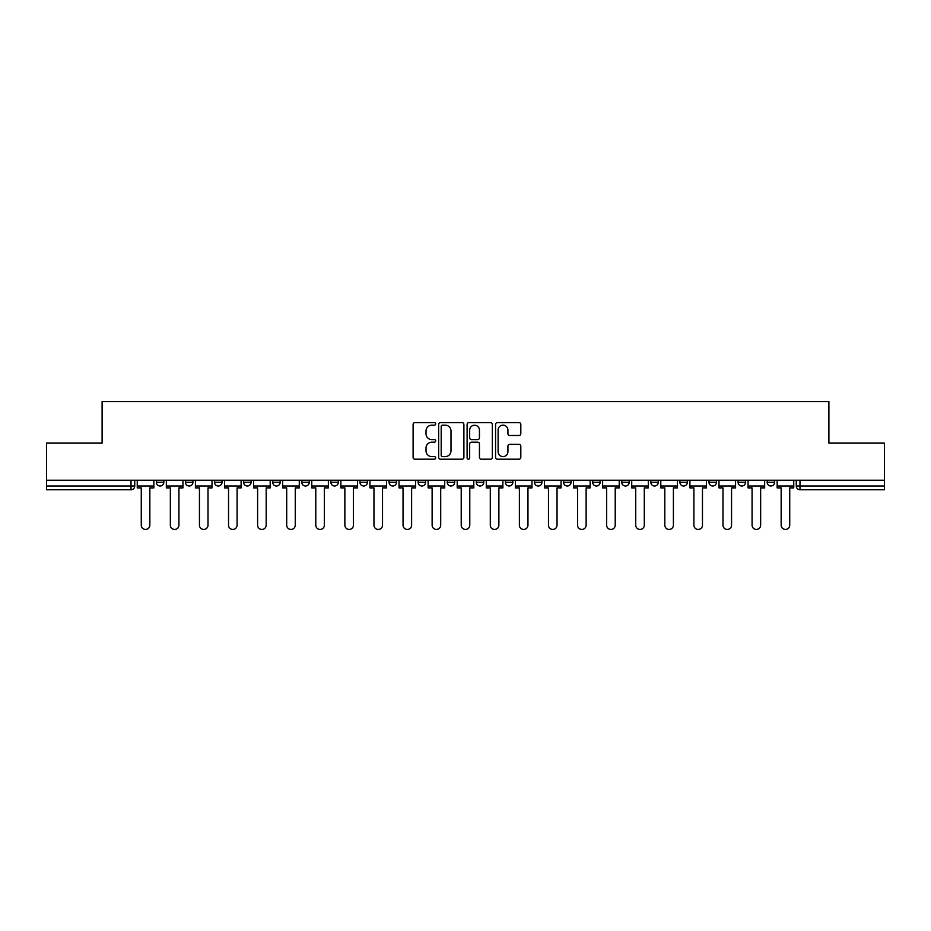 <?xml version="1.0" encoding="UTF-8"?>
<svg xmlns="http://www.w3.org/2000/svg" width="931" height="931" viewBox="0 0 931 931"><rect width="100%" height="100%" fill="white"/><g stroke="black" fill="none" stroke-linecap="round" stroke-linejoin="round"><path stroke-width="1.4" d="M435.673 423.873A1.28 1.28 0 0 0 434.393 422.593L414.947 422.593A1.827 1.827 0 0 0 413.108 424.42L413.108 457.365A1.827 1.827 0 0 0 414.947 459.192L434.393 459.192A1.28 1.28 0 0 0 435.673 457.912A1.28 1.28 0 0 0 434.393 456.632L431.868 456.632A5.854 5.854 0 0 1 426.014 450.767L426.014 448.02A5.854 5.854 0 0 1 431.868 442.167L434.393 442.167A1.28 1.28 0 0 0 435.673 440.887A1.28 1.28 0 0 0 434.393 439.607L431.868 439.607A5.854 5.854 0 0 1 426.014 433.753L426.014 431.006A5.854 5.854 0 0 1 431.868 425.153L434.393 425.153A1.28 1.28 0 0 0 435.673 423.873M738.085 482.281L738.085 480.233L738.085 482.281A3.724 3.724 0 0 0 741.821 486.005A3.724 3.724 0 0 1 738.085 482.281L745.545 482.281A3.724 3.724 0 0 1 741.821 486.005A3.724 3.724 0 0 0 745.545 482.281L745.545 480.233L745.545 482.281M476.311 480.233L476.311 482.281L483.771 482.281A3.724 3.724 0 0 1 480.047 486.005A3.724 3.724 0 0 1 476.311 482.281L476.311 480.233M389.053 480.233L389.053 482.281L396.513 482.281A3.724 3.724 0 0 1 392.789 486.005A3.724 3.724 0 0 1 389.053 482.281L389.053 480.233M330.889 480.233L330.889 482.281L338.337 482.281A3.724 3.724 0 0 1 334.613 486.005A3.724 3.724 0 0 1 330.889 482.281L330.889 480.233M301.795 480.233L301.795 482.281L309.255 482.281A3.724 3.724 0 0 1 305.531 486.005A3.724 3.724 0 0 1 301.795 482.281L301.795 480.233M243.631 480.233L243.631 482.281L251.079 482.281A3.724 3.724 0 0 1 247.355 486.005A3.724 3.724 0 0 1 243.631 482.281L243.631 480.233M518.986 435.487A1.827 1.827 0 0 0 520.813 433.66L520.813 424.42A1.827 1.827 0 0 0 518.986 422.593L497.387 422.593A1.827 1.827 0 0 0 495.56 424.42L495.56 457.365A1.827 1.827 0 0 0 497.387 459.192L518.986 459.192A1.827 1.827 0 0 0 520.813 457.365L520.813 446.193A1.827 1.827 0 0 0 518.986 444.366L509.746 444.366A1.827 1.827 0 0 0 507.919 446.193L507.919 451.733A4.899 4.899 0 0 1 503.019 456.632A4.899 4.899 0 0 1 498.12 451.733L498.12 430.041A4.899 4.899 0 0 1 503.019 425.153A4.899 4.899 0 0 1 507.919 430.041L507.919 433.66A1.827 1.827 0 0 0 509.746 435.487L518.986 435.487M46.55 480.233L46.55 443.121L102.107 443.121L102.107 401.552L828.893 401.552L828.893 443.121L884.45 443.121L884.45 480.233L46.55 480.233L46.55 486.005L134.739 486.005L134.739 480.233L134.739 486.005A3.724 3.724 0 0 1 131.015 489.741L46.55 489.741L46.55 486.005M463.894 424.42A1.827 1.827 0 0 0 462.067 422.593L440.468 422.593A1.827 1.827 0 0 0 438.641 424.42L438.641 457.365A1.827 1.827 0 0 0 440.468 459.192L462.067 459.192A1.827 1.827 0 0 0 463.894 457.365L463.894 424.42M468.933 422.593L490.532 422.593A1.827 1.827 0 0 1 492.359 424.42L492.359 457.365A1.827 1.827 0 0 1 490.532 459.192L481.28 459.192A1.827 1.827 0 0 1 479.453 457.365L479.453 444.006A1.827 1.827 0 0 0 477.626 442.167L471.493 442.167A1.827 1.827 0 0 0 469.666 444.006L469.666 457.912A1.28 1.28 0 0 1 468.386 459.192A1.28 1.28 0 0 1 467.106 457.912L467.106 424.42A1.827 1.827 0 0 1 468.933 422.593M796.261 480.233L796.261 486.005L884.45 486.005L884.45 489.741L799.985 489.741A3.724 3.724 0 0 1 796.261 486.005M884.45 480.233L884.45 486.005M767.179 480.233L767.179 482.281L774.627 482.281L774.627 480.233L774.627 482.281A3.724 3.724 0 0 1 770.903 486.005A3.724 3.724 0 0 1 767.179 482.281A3.724 3.724 0 0 0 770.903 486.005M709.003 480.233L709.003 482.281L716.463 482.281L716.463 480.233L716.463 482.281A3.724 3.724 0 0 1 712.727 486.005A3.724 3.724 0 0 1 709.003 482.281A3.724 3.724 0 0 0 712.727 486.005M687.369 482.281L687.369 480.233L687.369 482.281A3.724 3.724 0 0 1 683.645 486.005A3.724 3.724 0 0 1 679.921 482.281L687.369 482.281A3.724 3.724 0 0 1 683.645 486.005M679.921 480.233L679.921 482.281M658.287 480.233L658.287 482.281A3.724 3.724 0 0 1 654.563 486.005A3.724 3.724 0 0 1 650.827 482.281L658.287 482.281A3.724 3.724 0 0 1 654.563 486.005M650.827 480.233L650.827 482.281M629.205 480.233L629.205 482.281A3.724 3.724 0 0 1 625.469 486.005A3.724 3.724 0 0 1 621.745 482.281L629.205 482.281M621.745 480.233L621.745 482.281M600.111 480.233L600.111 482.281A3.724 3.724 0 0 1 596.387 486.005A3.724 3.724 0 0 1 592.663 482.281L600.111 482.281M592.663 480.233L592.663 482.281M571.029 480.233L571.029 482.281A3.724 3.724 0 0 1 567.305 486.005A3.724 3.724 0 0 1 563.569 482.281L571.029 482.281M563.569 480.233L563.569 482.281M541.947 480.233L541.947 482.281A3.724 3.724 0 0 1 538.211 486.005A3.724 3.724 0 0 1 534.487 482.281A3.724 3.724 0 0 0 538.211 486.005M534.487 480.233L534.487 482.281L541.947 482.281M512.853 480.233L512.853 482.281A3.724 3.724 0 0 1 509.129 486.005A3.724 3.724 0 0 1 505.405 482.281A3.724 3.724 0 0 0 509.129 486.005M505.405 480.233L505.405 482.281L512.853 482.281M483.771 480.233L483.771 482.281A3.724 3.724 0 0 1 480.047 486.005M454.689 480.233L454.689 482.281A3.724 3.724 0 0 1 450.953 486.005A3.724 3.724 0 0 1 447.229 482.281L454.689 482.281M447.229 480.233L447.229 482.281M425.595 480.233L425.595 482.281A3.724 3.724 0 0 1 421.871 486.005A3.724 3.724 0 0 1 418.147 482.281L425.595 482.281L425.595 480.233M418.147 480.233L418.147 482.281M396.513 480.233L396.513 482.281M367.431 480.233L367.431 482.281A3.724 3.724 0 0 1 363.695 486.005A3.724 3.724 0 0 1 359.971 482.281L367.431 482.281L367.431 480.233M359.971 480.233L359.971 482.281M338.337 480.233L338.337 482.281L338.337 480.233M309.255 482.281L309.255 480.233L309.255 482.281A3.724 3.724 0 0 1 305.531 486.005M280.173 480.233L280.173 482.281A3.724 3.724 0 0 1 276.437 486.005A3.724 3.724 0 0 1 272.713 482.281A3.724 3.724 0 0 0 276.437 486.005A3.724 3.724 0 0 0 280.173 482.281L280.173 480.233M272.713 480.233L272.713 482.281L280.173 482.281M251.079 480.233L251.079 482.281M221.997 480.233L221.997 482.281A3.724 3.724 0 0 1 218.273 486.005A3.724 3.724 0 0 1 214.537 482.281A3.724 3.724 0 0 0 218.273 486.005A3.724 3.724 0 0 0 221.997 482.281L214.537 482.281L214.537 480.233M185.455 480.233L185.455 482.281L192.915 482.281L192.915 480.233L192.915 482.281A3.724 3.724 0 0 1 189.179 486.005A3.724 3.724 0 0 1 185.455 482.281A3.724 3.724 0 0 0 189.179 486.005M156.373 480.233L156.373 482.281L163.821 482.281L163.821 480.233L163.821 482.281A3.724 3.724 0 0 1 160.097 486.005A3.724 3.724 0 0 1 156.373 482.281A3.724 3.724 0 0 0 160.097 486.005M131.015 480.233L131.015 489.741A3.724 3.724 0 0 0 134.739 486.005M442.481 425.153A1.28 1.28 0 0 0 441.201 426.433L441.201 455.352A1.28 1.28 0 0 0 442.481 456.632L445.134 456.632A5.854 5.854 0 0 0 451 450.767L451 431.006A5.854 5.854 0 0 0 445.134 425.153L442.481 425.153M479.453 430.134A4.899 4.899 0 0 0 474.554 425.246A4.899 4.899 0 0 0 469.666 430.134L469.666 437.779A1.827 1.827 0 0 0 471.493 439.607L477.626 439.607A1.827 1.827 0 0 0 479.453 437.779L479.453 430.134M137.253 486.005L137.253 487.879L141.268 487.879L141.268 525.165A4.283 4.283 0 0 0 145.55 529.448A4.283 4.283 0 0 0 149.844 525.165L149.844 487.879L153.848 487.879L153.848 486.005L137.253 486.005L137.253 480.233M153.848 486.005L153.848 480.233M166.346 486.005L166.346 487.879L170.35 487.879L170.35 525.165A4.283 4.283 0 0 0 174.644 529.448A4.283 4.283 0 0 0 178.927 525.165L178.927 487.879L182.941 487.879L182.941 486.005L166.346 486.005L166.346 480.233M182.941 486.005L182.941 480.233M195.429 486.005L195.429 487.879L199.443 487.879L199.443 525.165A4.283 4.283 0 0 0 203.726 529.448A4.283 4.283 0 0 0 208.009 525.165L208.009 487.879L212.024 487.879L212.024 486.005L195.429 486.005L195.429 480.233M212.024 486.005L212.024 480.233M224.511 486.005L224.511 487.879L228.526 487.879L228.526 525.165A4.283 4.283 0 0 0 232.808 529.448A4.283 4.283 0 0 0 237.102 525.165L237.102 487.879L241.106 487.879L241.106 486.005L224.511 486.005L224.511 480.233M241.106 486.005L241.106 480.233M253.604 486.005L253.604 487.879L257.608 487.879L257.608 525.165A4.283 4.283 0 0 0 261.902 529.448A4.283 4.283 0 0 0 266.185 525.165L266.185 487.879L270.199 487.879L270.199 486.005L253.604 486.005L253.604 480.233M270.199 486.005L270.199 480.233M282.687 486.005L282.687 487.879L286.701 487.879L286.701 525.165A4.283 4.283 0 0 0 290.984 529.448A4.283 4.283 0 0 0 295.267 525.165L295.267 487.879L299.282 487.879L299.282 486.005L282.687 486.005L282.687 480.233M299.282 486.005L299.282 480.233M311.769 486.005L311.769 487.879L315.784 487.879L315.784 525.165A4.283 4.283 0 0 0 320.066 529.448A4.283 4.283 0 0 0 324.36 525.165L324.36 487.879L328.364 487.879L328.364 486.005L311.769 486.005L311.769 480.233M328.364 486.005L328.364 480.233M340.862 486.005L340.862 487.879L344.866 487.879L344.866 525.165A4.283 4.283 0 0 0 349.16 529.448A4.283 4.283 0 0 0 353.443 525.165L353.443 487.879L357.457 487.879L357.457 486.005L340.862 486.005L340.862 480.233M357.457 486.005L357.457 480.233M369.944 486.005L369.944 487.879L373.959 487.879L373.959 525.165A4.283 4.283 0 0 0 378.242 529.448A4.283 4.283 0 0 0 382.525 525.165L382.525 487.879L386.54 487.879L386.54 486.005L369.944 486.005L369.944 480.233M386.54 486.005L386.54 480.233M399.027 486.005L399.027 487.879L403.042 487.879L403.042 525.165A4.283 4.283 0 0 0 407.324 529.448A4.283 4.283 0 0 0 411.618 525.165L411.618 487.879L415.622 487.879L415.622 486.005L399.027 486.005L399.027 480.233M415.622 486.005L415.622 480.233M428.12 486.005L428.12 487.879L432.124 487.879L432.124 525.165A4.283 4.283 0 0 0 436.418 529.448A4.283 4.283 0 0 0 440.7 525.165L440.7 487.879L444.715 487.879L444.715 486.005L428.12 486.005L428.12 480.233M444.715 486.005L444.715 480.233M457.202 486.005L457.202 487.879L461.217 487.879L461.217 525.165A4.283 4.283 0 0 0 465.5 529.448A4.283 4.283 0 0 0 469.783 525.165L469.783 487.879L473.798 487.879L473.798 486.005L457.202 486.005L457.202 480.233M473.798 486.005L473.798 480.233M486.285 486.005L486.285 487.879L490.3 487.879L490.3 525.165A4.283 4.283 0 0 0 494.582 529.448A4.283 4.283 0 0 0 498.876 525.165L498.876 487.879L502.88 487.879L502.88 486.005L486.285 486.005L486.285 480.233M502.88 486.005L502.88 480.233M515.378 486.005L515.378 487.879L519.382 487.879L519.382 525.165A4.283 4.283 0 0 0 523.676 529.448A4.283 4.283 0 0 0 527.958 525.165L527.958 487.879L531.973 487.879L531.973 486.005L515.378 486.005L515.378 480.233M531.973 486.005L531.973 480.233M544.46 486.005L544.46 487.879L548.475 487.879L548.475 525.165A4.283 4.283 0 0 0 552.758 529.448A4.283 4.283 0 0 0 557.041 525.165L557.041 487.879L561.056 487.879L561.056 486.005L544.46 486.005L544.46 480.233M561.056 486.005L561.056 480.233M573.543 486.005L573.543 487.879L577.557 487.879L577.557 525.165A4.283 4.283 0 0 0 581.84 529.448A4.283 4.283 0 0 0 586.134 525.165L586.134 487.879L590.138 487.879L590.138 486.005L573.543 486.005L573.543 480.233M590.138 486.005L590.138 480.233M602.636 486.005L602.636 487.879L606.64 487.879L606.64 525.165A4.283 4.283 0 0 0 610.934 529.448A4.283 4.283 0 0 0 615.216 525.165L615.216 487.879L619.231 487.879L619.231 486.005L602.636 486.005L602.636 480.233M619.231 486.005L619.231 480.233M631.718 486.005L631.718 487.879L635.733 487.879L635.733 525.165A4.283 4.283 0 0 0 640.016 529.448A4.283 4.283 0 0 0 644.299 525.165L644.299 487.879L648.313 487.879L648.313 486.005L631.718 486.005L631.718 480.233M648.313 486.005L648.313 480.233M660.801 486.005L660.801 487.879L664.815 487.879L664.815 525.165A4.283 4.283 0 0 0 669.098 529.448A4.283 4.283 0 0 0 673.392 525.165L673.392 487.879L677.396 487.879L677.396 486.005L660.801 486.005L660.801 480.233M677.396 486.005L677.396 480.233M689.894 486.005L689.894 487.879L693.898 487.879L693.898 525.165A4.283 4.283 0 0 0 698.192 529.448A4.283 4.283 0 0 0 702.474 525.165L702.474 487.879L706.489 487.879L706.489 486.005L689.894 486.005L689.894 480.233M706.489 486.005L706.489 480.233M718.976 486.005L718.976 487.879L722.991 487.879L722.991 525.165A4.283 4.283 0 0 0 727.274 529.448A4.283 4.283 0 0 0 731.557 525.165L731.557 487.879L735.571 487.879L735.571 486.005L718.976 486.005L718.976 480.233M735.571 486.005L735.571 480.233M748.058 486.005L748.058 487.879L752.073 487.879L752.073 525.165A4.283 4.283 0 0 0 756.356 529.448A4.283 4.283 0 0 0 760.65 525.165L760.65 487.879L764.654 487.879L764.654 486.005L748.058 486.005L748.058 480.233M764.654 486.005L764.654 480.233M777.152 486.005L777.152 487.879L781.156 487.879L781.156 525.165A4.283 4.283 0 0 0 785.45 529.448A4.283 4.283 0 0 0 789.732 525.165L789.732 487.879L793.747 487.879L793.747 486.005L777.152 486.005L777.152 480.233M793.747 486.005L793.747 480.233M799.985 480.233L799.985 489.741"/></g></svg>
